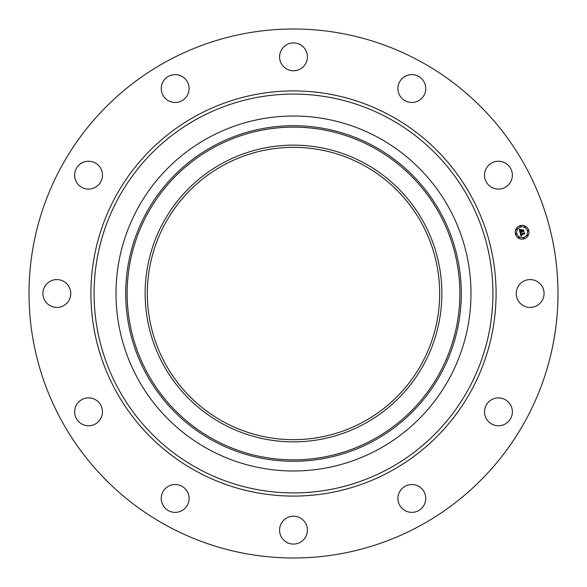 <?xml version="1.0" encoding="UTF-8"?>
<svg xmlns="http://www.w3.org/2000/svg" width="587" height="587" viewBox="0 0 587 587"><rect width="100%" height="100%" fill="white"/><g stroke="black" fill="none" stroke-linecap="round" stroke-linejoin="round"><path stroke-width="0.88" d="M517.939 286.823A13.919 13.919 0 0 1 536.826 281.283A13.919 13.919 0 0 1 542.373 300.177A13.919 13.919 0 0 1 523.479 305.717A13.919 13.919 0 0 1 517.939 286.823M166.693 525.614A264.495 264.495 0 0 1 61.386 166.693A264.495 264.495 0 0 1 420.307 61.386A264.495 264.495 0 0 1 525.614 420.307A264.495 264.495 0 0 1 166.693 525.614M378.593 137.74A177.494 177.494 0 0 1 378.593 449.26A177.494 177.494 0 0 1 116.006 293.5A177.494 177.494 0 0 1 378.593 137.74M222.37 163.303A148.364 148.364 0 0 1 423.697 222.37A148.364 148.364 0 0 1 364.63 423.697A148.364 148.364 0 0 1 163.303 364.63A148.364 148.364 0 0 1 222.37 163.303M223.42 421.774A146.17 146.17 0 0 1 165.226 223.42A146.17 146.17 0 0 1 363.58 165.226A146.17 146.17 0 0 1 421.774 363.58A146.17 146.17 0 0 1 223.42 421.774M95.791 187.062A13.919 13.919 0 0 1 76.662 182.418A13.919 13.919 0 0 1 81.307 163.281A13.919 13.919 0 0 1 100.436 167.926A13.919 13.919 0 0 1 95.791 187.062M411.502 484.532A13.919 13.919 0 0 1 425.744 498.121A13.919 13.919 0 0 1 412.155 512.363A13.919 13.919 0 0 1 397.913 498.781A13.919 13.919 0 0 1 411.502 484.532M175.498 102.468A13.919 13.919 0 0 1 161.256 88.879A13.919 13.919 0 0 1 174.845 74.637A13.919 13.919 0 0 1 189.087 88.219A13.919 13.919 0 0 1 175.498 102.468M300.177 517.939A13.919 13.919 0 0 1 305.717 536.826A13.919 13.919 0 0 1 286.823 542.373A13.919 13.919 0 0 1 281.283 523.479A13.919 13.919 0 0 1 300.177 517.939M286.823 69.061A13.919 13.919 0 0 1 281.283 50.174A13.919 13.919 0 0 1 300.177 44.627A13.919 13.919 0 0 1 305.717 63.521A13.919 13.919 0 0 1 286.823 69.061M187.062 491.209A13.919 13.919 0 0 1 182.418 510.338A13.919 13.919 0 0 1 163.281 505.693A13.919 13.919 0 0 1 167.926 486.564A13.919 13.919 0 0 1 187.062 491.209M399.938 95.791A13.919 13.919 0 0 1 404.582 76.662A13.919 13.919 0 0 1 423.719 81.307A13.919 13.919 0 0 1 419.074 100.436A13.919 13.919 0 0 1 399.938 95.791M102.468 411.502A13.919 13.919 0 0 1 88.879 425.744A13.919 13.919 0 0 1 74.637 412.155A13.919 13.919 0 0 1 88.219 397.913A13.919 13.919 0 0 1 102.468 411.502M484.532 175.498A13.919 13.919 0 0 1 498.121 161.256A13.919 13.919 0 0 1 512.363 174.845A13.919 13.919 0 0 1 498.781 189.087A13.919 13.919 0 0 1 484.532 175.498M69.061 300.177A13.919 13.919 0 0 1 50.174 305.717A13.919 13.919 0 0 1 44.627 286.823A13.919 13.919 0 0 1 63.521 281.283A13.919 13.919 0 0 1 69.061 300.177M491.209 399.938A13.919 13.919 0 0 1 510.338 404.582A13.919 13.919 0 0 1 505.693 423.719A13.919 13.919 0 0 1 486.564 419.074A13.919 13.919 0 0 1 491.209 399.938M520.309 225.591A6.89 6.89 0 0 1 528.748 230.464A6.89 6.89 0 0 1 523.875 238.902A6.89 6.89 0 0 1 515.437 234.03A6.89 6.89 0 0 1 520.309 225.591M520.684 227.008A5.43 5.43 0 0 1 527.339 230.845A5.43 5.43 0 0 1 523.494 237.493A5.43 5.43 0 0 1 516.846 233.655A5.43 5.43 0 0 1 520.684 227.008M520.148 232.79L521.095 232.966L520.75 234.154L524.132 232.914L524.492 234.242L524.044 233.927L521.146 234.705L521.909 235.424L520.933 234.763L521.85 235.592L521.065 236.26L520.148 232.79M520.302 232.577L521.19 232.826L520.302 232.577M520.882 233.259L520.933 233.89L523.853 233.105L524.279 232.496L524.675 233.986L524.242 232.679L520.874 234L520.882 233.259M519.216 229.495L520.221 229.737L520.009 231.476L521.366 231.109L520.119 231.256L520.089 229.965L520.177 231.161L521.3 230.86L520.566 230.089L521.784 229.759L521.616 231.043L523.355 230.177L523.743 231.608L523.237 231.234L521.982 231.572L522.21 231.99L521.77 231.623L522.092 232.158L521.527 231.689L520.031 232.511L519.216 229.495M519.451 229.282L520.368 229.51L519.451 229.282M521.872 229.51L520.588 229.935L521.872 229.51M521.792 230.728L523.531 229.715L523.986 231.395L523.501 229.899L521.733 230.823L521.63 230.133L521.792 230.728M516.032 233.443A0.418 0.418 0 0 1 516.545 233.736A0.418 0.418 0 0 1 516.252 234.25A0.418 0.418 0 0 1 515.738 233.949A0.418 0.418 0 0 1 516.032 233.443M520.39 225.892A0.418 0.418 0 0 1 520.896 226.193A0.418 0.418 0 0 1 520.603 226.699A0.418 0.418 0 0 1 520.097 226.406A0.418 0.418 0 0 1 520.39 225.892M516.648 228.769A0.418 0.418 0 0 1 517.162 229.062A0.418 0.418 0 0 1 516.861 229.576A0.418 0.418 0 0 1 516.355 229.275A0.418 0.418 0 0 1 516.648 228.769M527.933 230.251A0.418 0.418 0 0 1 528.447 230.544A0.418 0.418 0 0 1 528.146 231.058A0.418 0.418 0 0 1 527.64 230.764A0.418 0.418 0 0 1 527.933 230.251M525.064 226.509A0.418 0.418 0 0 1 525.578 226.809A0.418 0.418 0 0 1 525.277 227.316A0.418 0.418 0 0 1 524.771 227.022A0.418 0.418 0 0 1 525.064 226.509M523.795 238.601A0.418 0.418 0 0 1 523.281 238.307A0.418 0.418 0 0 1 523.575 237.794A0.418 0.418 0 0 1 524.088 238.095A0.418 0.418 0 0 1 523.795 238.601M519.121 237.984A0.418 0.418 0 0 1 518.607 237.691A0.418 0.418 0 0 1 518.901 237.177A0.418 0.418 0 0 1 519.414 237.478A0.418 0.418 0 0 1 519.121 237.984M527.537 235.732A0.418 0.418 0 0 1 527.023 235.438A0.418 0.418 0 0 1 527.317 234.925A0.418 0.418 0 0 1 527.83 235.218A0.418 0.418 0 0 1 527.537 235.732M389.108 118.493A199.419 199.419 0 0 1 468.507 389.108A199.419 199.419 0 0 1 197.892 468.507A199.419 199.419 0 0 1 118.493 197.892A199.419 199.419 0 0 1 389.108 118.493M390.626 115.712A202.588 202.588 0 0 1 471.288 390.626A202.588 202.588 0 0 1 196.374 471.288A202.588 202.588 0 0 1 115.712 196.374A202.588 202.588 0 0 1 390.626 115.712M373.941 440.749A167.787 167.787 0 0 1 146.251 373.941A167.787 167.787 0 0 1 213.059 146.251A167.787 167.787 0 0 1 440.749 213.059A167.787 167.787 0 0 1 373.941 440.749M213.741 147.506A166.356 166.356 0 0 1 439.494 213.741A166.356 166.356 0 0 1 373.259 439.494A166.356 166.356 0 0 1 147.506 373.259A166.356 166.356 0 0 1 213.741 147.506"/></g></svg>
